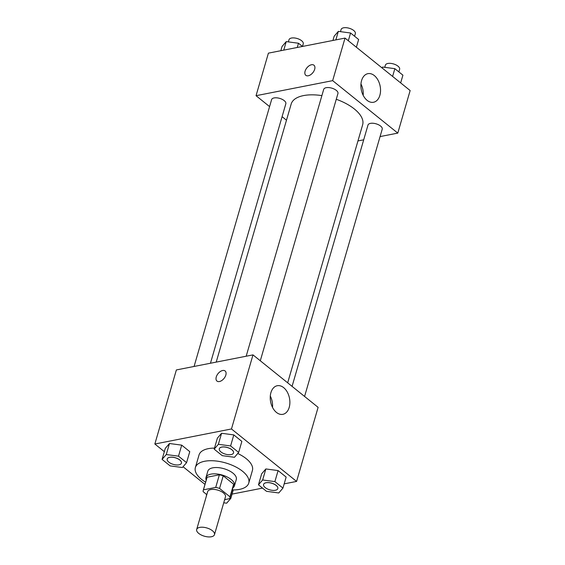 <?xml version="1.0" encoding="UTF-8"?>
<svg xmlns="http://www.w3.org/2000/svg" width="565" height="565" viewBox="0 0 565 565"><rect width="100%" height="100%" fill="white"/><g stroke="black" fill="none" stroke-linecap="round" stroke-linejoin="round"><path stroke-width="0.85" d="M211.388 536.75A9.266 4.301 16.2 0 1 201.267 534.999A9.266 4.301 16.2 0 1 196.677 529.483A9.266 4.301 16.2 0 1 206.776 527.936A9.266 4.301 16.2 0 1 214.474 534.652A9.266 4.301 16.2 0 1 211.388 536.75M196.677 529.483L207.666 491.656A9.266 4.301 16.2 0 1 217.765 490.109A9.266 4.301 16.2 0 1 225.463 496.826L214.474 534.652M203.238 490.371L206.903 477.757A13.878 6.441 16.2 0 1 207.122 477.213L219.375 474.805A13.878 6.441 16.2 0 1 223.224 475.822L233.642 484.212L229.983 496.826L219.559 488.428A13.878 6.441 16.2 0 0 215.717 487.411L203.457 489.82A13.878 6.441 16.2 0 0 203.238 490.371A13.878 6.441 16.2 0 0 203.146 491.656L206.804 494.608M224.644 499.644L229.673 498.655A13.878 6.441 16.2 0 0 229.884 498.111A13.878 6.441 16.2 0 0 229.983 496.826M233.642 484.212A13.878 6.441 16.2 0 1 233.55 485.505L229.884 498.111M232.872 487.828A14.824 6.886 -163.8 0 0 234.461 485.766A14.824 6.886 -163.8 0 0 222.144 475.024A14.824 6.886 -163.8 0 0 205.992 477.496A14.824 6.886 -163.8 0 0 206.225 480.088M205.992 477.496L207.821 471.189A14.824 6.886 16.2 0 1 223.98 468.717A14.824 6.886 16.2 0 1 236.29 479.466L234.461 485.766M223.224 475.822L219.559 488.428M207.122 477.213L203.457 489.82M219.375 474.805L215.717 487.411M205.611 482.192A27.798 12.903 16.2 0 1 195.363 467.573A27.798 12.903 16.2 0 1 225.661 462.933A27.798 12.903 16.2 0 1 248.748 483.082A27.798 12.903 16.2 0 1 239.504 489.382A27.798 12.903 16.2 0 1 232.264 489.933M195.363 467.573L199.028 454.966A27.798 12.903 16.2 0 1 214.495 448.102M237.745 453.49A27.798 12.903 16.2 0 1 252.414 470.476L248.748 483.082M186.563 462.664L189.769 451.633L181.711 445.142L169.472 443.511L165.291 448.37L162.084 459.402L170.143 465.892L182.382 467.523L186.563 462.664L178.505 456.174L166.265 454.543L162.084 459.402M238.656 452.431L241.862 441.399L233.804 434.909L221.572 433.27L217.391 438.129L214.184 449.161L222.243 455.651L234.482 457.29L238.656 452.431L230.605 445.94L218.365 444.309L214.184 449.161M284.174 483.859L296.59 481.422L231.466 428.962L154.852 444.012L164.337 451.654M183.06 466.732L204.975 484.389M232.081 494.1L262.534 488.111M282.945 488.104L286.151 477.072L278.093 470.581L265.854 468.943L261.673 473.802L258.466 484.834L266.525 491.324L278.764 492.963L282.945 488.104L274.887 481.613L262.647 479.982L258.466 484.834M296.59 481.422L318.109 407.344L252.986 354.884L176.372 369.941L154.852 444.012M252.986 354.884L231.466 428.962M289.202 407.393A14.577 9.598 -101.1 0 1 282.867 414.329A14.577 9.598 -101.1 0 1 270.635 401.877A14.577 9.598 -101.1 0 1 277.245 385.726A14.577 9.598 -101.1 0 1 287.295 392.103A14.577 9.598 -101.1 0 1 289.202 407.393M219.446 381.537A6.483 3.842 128.9 0 1 216.974 381.071A6.483 3.842 128.9 0 1 218.055 373.613A6.483 3.842 128.9 0 1 225.117 370.972A6.483 3.842 128.9 0 1 225.124 376.791A6.483 3.842 128.9 0 1 219.446 381.537M216.981 381.071A6.483 3.842 128.9 0 1 218.062 373.613A6.483 3.842 128.9 0 1 225.117 370.972M270.296 396.051A14.577 9.598 -101.1 0 1 272.521 407.407M216.204 362.116L291.187 104.017A37.212 17.275 16.2 0 1 321.888 95.619M336.267 99.278A37.212 17.275 16.2 0 1 362.645 124.78L287.677 382.83M304.577 396.446L382.223 129.187A7.416 3.439 -163.8 0 0 378.55 124.773A7.416 3.439 -163.8 0 0 370.456 123.375A7.416 3.439 -163.8 0 0 367.992 125.049L292.07 386.368M194.078 366.459L271.61 99.617A7.416 3.439 16.2 0 1 279.682 98.381A7.416 3.439 16.2 0 1 285.841 103.748L210.455 363.239M246.178 356.225L323.703 89.376A7.416 3.439 16.2 0 1 331.782 88.14A7.416 3.439 16.2 0 1 337.941 93.515L260.296 360.774M380.075 136.582L397.788 133.107L332.658 80.647L256.044 95.697L269.576 106.594M282.09 116.672L286.476 120.211M357.956 140.932L363.705 139.802M397.788 133.107L410.148 90.548L345.024 38.088L268.41 53.145L256.044 95.697M345.024 38.088L332.658 80.647M379.864 95.33A14.577 9.598 -101.1 0 1 373.529 102.265A14.577 9.598 -101.1 0 1 361.296 89.814A14.577 9.598 -101.1 0 1 367.907 73.662A14.577 9.598 -101.1 0 1 377.957 80.039A14.577 9.598 -101.1 0 1 379.864 95.33M308.278 75.774A6.483 3.842 128.9 0 1 305.806 75.307A6.483 3.842 128.9 0 1 306.887 67.849A6.483 3.842 128.9 0 1 313.949 65.208A6.483 3.842 128.9 0 1 313.956 71.028A6.483 3.842 128.9 0 1 308.278 75.774M305.813 75.315A6.483 3.842 128.9 0 1 306.894 67.856A6.483 3.842 128.9 0 1 313.949 65.208M360.957 83.98A14.577 9.598 -101.1 0 1 363.189 95.337M400.663 82.907L402.916 75.166L394.857 68.676L382.618 67.044L381.94 67.828M382.618 67.044L382.307 68.118M394.857 68.676L392.604 76.416M384.758 67.327L385.387 65.159A7.416 3.439 16.2 0 1 393.466 63.923A7.416 3.439 16.2 0 1 399.625 69.297L398.869 71.903M356.381 47.234L358.627 39.494L350.568 33.003L338.336 31.372L334.155 36.224L332.919 40.468M338.336 31.372L335.857 39.889M350.568 33.003L348.322 40.744M340.476 31.654L341.105 29.486A7.416 3.439 16.2 0 1 349.184 28.25A7.416 3.439 16.2 0 1 355.343 33.625L354.58 36.231M302.466 46.45L298.475 43.237L286.236 41.605L282.055 46.464L280.826 50.702M286.236 41.605L283.757 50.13M298.475 43.237L297.239 47.481M288.376 41.888L289.005 39.72A7.416 3.439 16.2 0 1 297.084 38.484A7.416 3.439 16.2 0 1 303.243 43.858L302.494 46.443M263.572 484.452A7.416 3.439 16.2 0 1 271.652 483.216A7.416 3.439 16.2 0 1 277.811 488.591A7.416 3.439 16.2 0 1 275.346 490.265A7.416 3.439 16.2 0 1 267.245 488.866A7.416 3.439 16.2 0 1 263.572 484.452L263.587 484.403A7.416 3.439 16.2 0 1 263.587 484.403A7.416 3.439 16.2 0 1 271.666 483.167A7.416 3.439 16.2 0 1 277.825 488.534A7.416 3.439 16.2 0 1 277.818 488.563M286.151 477.072L278.093 470.581L265.854 468.943L262.647 479.982M265.854 468.943L261.673 473.802M278.093 470.581L274.887 481.613M219.298 448.751A7.416 3.439 16.2 0 1 219.305 448.73A7.416 3.439 16.2 0 1 227.384 447.494A7.416 3.439 16.2 0 1 233.543 452.862A7.416 3.439 16.2 0 1 233.536 452.89M241.862 441.399L233.804 434.909L221.572 433.27L218.365 444.309M221.572 433.27L217.391 438.129M233.804 434.909L230.605 445.94M231.057 454.592A7.416 3.439 16.2 0 1 222.963 453.194A7.416 3.439 16.2 0 1 219.291 448.78A7.416 3.439 16.2 0 1 227.37 447.544A7.416 3.439 16.2 0 1 233.529 452.911A7.416 3.439 16.2 0 1 231.057 454.592M206.79 494.587L206.613 495.272M223.726 502.801L226.664 503.196L230.845 498.337L230.019 497.666M206.564 494.41L206.373 495.074M233.281 489.947L230.845 498.337M225.315 499.509A7.416 3.439 16.2 0 1 224.51 500.096M167.198 458.992A7.416 3.439 16.2 0 1 167.205 458.964A7.416 3.439 16.2 0 1 175.284 457.728A7.416 3.439 16.2 0 1 181.443 463.102A7.416 3.439 16.2 0 1 181.436 463.123M189.769 451.633L181.711 445.142L169.472 443.511L166.265 454.543M169.472 443.511L165.291 448.37M181.711 445.142L178.505 456.174M178.964 464.833A7.416 3.439 16.2 0 1 170.863 463.427A7.416 3.439 16.2 0 1 167.191 459.013A7.416 3.439 16.2 0 1 175.27 457.777A7.416 3.439 16.2 0 1 181.429 463.152A7.416 3.439 16.2 0 1 178.964 464.833"/></g></svg>
